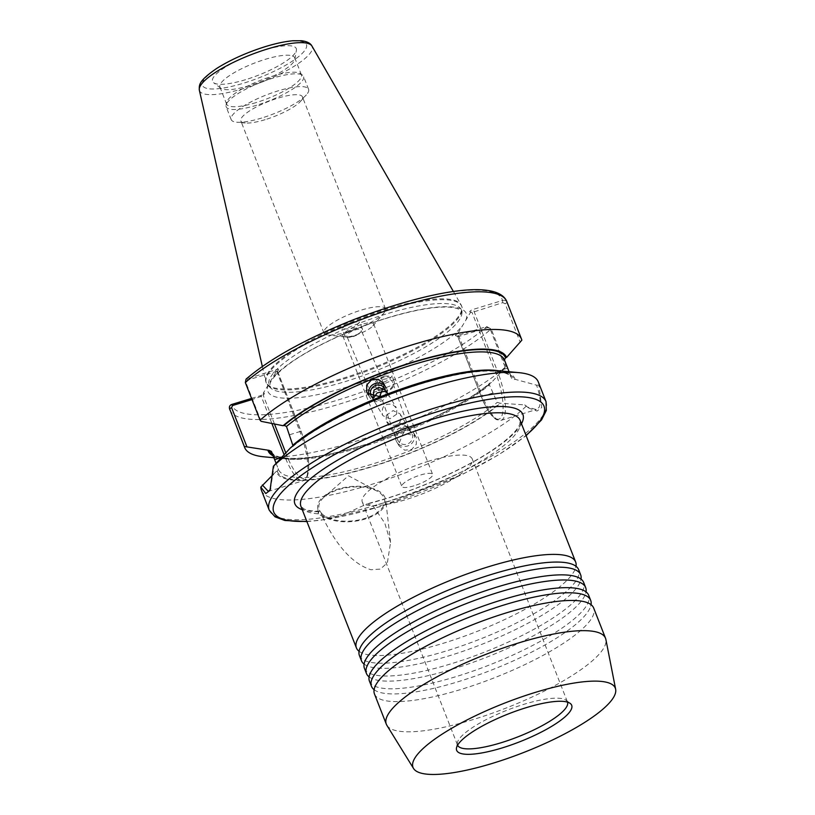 <?xml version="1.0" encoding="UTF-8"?>
<svg xmlns="http://www.w3.org/2000/svg" width="815" height="815" viewBox="0 0 815 815"><rect width="100%" height="100%" fill="white"/><g stroke="black" fill="none" stroke-linecap="round" stroke-linejoin="round"><path stroke-width="0.61" stroke-dasharray="4.08 3.06" d="M374.472 693.983A117.727 28.678 158.6 0 0 460.913 689.47A117.727 28.678 158.6 0 0 591.731 618.157A117.727 28.678 158.6 0 0 593.697 608.072M369.46 681.187A117.727 28.678 158.6 0 0 455.901 676.674A117.727 28.678 158.6 0 0 586.718 605.362A117.727 28.678 158.6 0 0 588.685 595.276M364.448 668.392A117.727 28.678 158.6 0 0 450.889 663.879A117.727 28.678 158.6 0 0 581.706 592.566A117.727 28.678 158.6 0 0 583.672 582.481M359.435 655.596A117.727 28.678 158.6 0 0 445.876 651.083A117.727 28.678 158.6 0 0 576.684 579.771A117.727 28.678 158.6 0 0 578.65 569.685M264.213 456.838A148.666 36.217 158.6 0 0 353.842 441.873A148.666 36.217 158.6 0 0 505.921 366.607L505.259 367.514L490.049 328.69L487.737 327.599L458.977 336.381L457.673 336.452L457.684 333.702L470.826 311.89L472.058 312.491L502.784 302.63L505.096 303.72L520.316 342.545M261.126 421.335L246.038 382.826L247.424 380.055L277.548 371.182L276.54 371.141L263.337 393.044L263.357 395.642L251.998 399.584M321.782 513.603A33.058 16.86 -6.5 0 0 364.702 518.503A33.058 16.86 -6.5 0 0 377.029 491.088A33.058 16.86 -6.5 0 0 338.704 489.56A33.058 16.86 -6.5 0 0 324.115 497.119A33.058 16.86 -6.5 0 0 320.01 511.25L318.777 511.331L318.359 513.878L325.267 518.218L341.281 515.691L367.096 503.874L373.026 505.901L384.782 523.098L390.548 542.464L387.39 562.747L380.432 569.084L370.947 569.736C348.351 562.615 332.204 537.462 321.355 514.56L321.782 513.603L320.01 511.25L318.777 511.331A34.24 17.461 -6.5 0 1 317.677 507.908A34.24 17.461 -6.5 0 1 338.245 489.041A34.24 17.461 -6.5 0 1 385.729 500.155A34.24 17.461 -6.5 0 1 365.161 519.023A34.24 17.461 -6.5 0 1 321.355 514.56M386.33 415.293L386.127 420.734L390.13 424.982C398.117 426.428 401.601 423.066 400.572 414.906L400.022 413.796L393.095 410.607L386.33 415.293M413.969 485.822A16.534 4.024 -21.4 0 1 401.836 486.453A16.534 4.024 -21.4 0 1 420.479 475.023A16.534 4.024 -21.4 0 1 432.622 474.391A16.534 4.024 -21.4 0 1 413.969 485.822M396.64 414.183L389.886 418.859L382.948 415.681L382.398 414.57C381.369 406.41 384.843 403.048 392.84 404.495L396.844 408.743L396.64 414.183M361.483 324.472A16.534 4.024 158.6 0 0 342.84 335.902A16.534 4.024 158.6 0 0 344.857 336.921A16.534 4.024 158.6 0 0 354.973 335.271A16.534 4.024 158.6 0 0 372.822 325.959A16.534 4.024 158.6 0 0 373.616 323.84A16.534 4.024 158.6 0 0 361.483 324.472M386.88 725.33A117.727 28.678 158.6 0 0 472.761 719.676A117.727 28.678 158.6 0 0 605.891 639.51M567.525 702.143A59.037 14.385 158.6 0 0 567.474 701.99A59.037 14.385 158.6 0 0 566.13 700.279A59.037 14.385 158.6 0 0 524.116 704.252A59.037 14.385 158.6 0 0 457.347 742.903A59.037 14.385 158.6 0 0 457.531 745.073A59.037 14.385 158.6 0 0 457.592 745.226M428.843 461.147A59.037 14.385 158.6 0 0 362.257 501.969A59.037 14.385 158.6 0 0 405.605 499.697A59.037 14.385 158.6 0 0 472.201 458.876A59.037 14.385 158.6 0 0 428.843 461.147M374.105 689.694A117.727 28.678 158.6 0 0 375.399 690.57A117.727 28.678 158.6 0 0 457.908 681.788A117.727 28.678 158.6 0 0 588.725 610.476A117.727 28.678 158.6 0 0 590.702 606.197A117.727 28.678 158.6 0 0 591.058 604.679M369.093 676.898A117.727 28.678 158.6 0 0 370.387 677.774A117.727 28.678 158.6 0 0 452.896 668.993A117.727 28.678 158.6 0 0 583.703 597.68A117.727 28.678 158.6 0 0 585.679 593.402A117.727 28.678 158.6 0 0 586.036 591.884M364.081 664.103A117.727 28.678 158.6 0 0 365.375 664.979A117.727 28.678 158.6 0 0 447.883 656.197A117.727 28.678 158.6 0 0 578.691 584.885A117.727 28.678 158.6 0 0 580.667 580.606A117.727 28.678 158.6 0 0 581.024 579.088M359.069 651.307A117.727 28.678 158.6 0 0 360.352 652.183A117.727 28.678 158.6 0 0 442.861 643.402A117.727 28.678 158.6 0 0 573.678 572.089A117.727 28.678 158.6 0 0 575.655 567.811A117.727 28.678 158.6 0 0 576.011 566.293M368.828 395.153A9.566 9.271 -31.2 0 0 382.072 400.695A9.566 9.271 -31.2 0 0 384.67 385.587M371.64 396.956A7.793 7.549 -31.2 0 0 385.322 389.692A7.793 7.549 -31.2 0 0 384.975 388.928M350.307 330.32A9.444 3.362 -22.9 0 0 345 336.096A9.444 3.362 -22.9 0 0 347.801 337.237A9.444 3.362 -22.9 0 0 357.092 334.537A9.444 3.362 -22.9 0 0 361.259 331.562A9.444 3.362 -22.9 0 0 362.4 328.761A9.444 3.362 -22.9 0 0 350.307 330.32M356.858 335.026A7.793 2.781 157.1 0 1 349.197 337.247A7.793 2.781 157.1 0 1 346.884 336.31A7.793 2.781 157.1 0 1 351.265 331.542A7.793 2.781 157.1 0 1 361.239 330.258A7.793 2.781 157.1 0 1 360.291 332.561A7.793 2.781 157.1 0 1 356.858 335.026M351.876 322.17L345.611 324.879L341.974 328.944L349.696 328.863L355.951 326.153L359.588 322.088L351.876 322.17M398.576 444.695L399.248 446.07L404.688 450.175L411.585 449.503L416.271 444.369L416.292 437.533L415.619 436.168L403.384 432.877L398.576 444.695M413.867 433.519A9.566 9.271 148.8 0 1 396.824 442.046A9.566 9.271 148.8 0 1 400.899 428.782A9.566 9.271 148.8 0 1 413.867 433.519M412.095 433.957A7.793 7.549 148.8 0 1 398.199 440.905A7.793 7.549 148.8 0 1 401.53 430.096A7.793 7.549 148.8 0 1 412.095 433.957M386.687 421.864L398.199 440.905M411.544 432.836L408.193 427.315L400.532 423.087C394.888 424.483 392.84 428.252 394.389 434.405C394.205 432.48 395.652 430.544 398.739 428.609C403.995 426.082 407.357 426.072 408.835 428.568L409.15 429.423A7.793 5.888 -19.3 0 1 409.354 430.259L408.835 428.568L409.354 430.259M377.977 387.573A7.793 5.888 160.7 0 0 385.566 390.996A7.793 5.888 160.7 0 0 392.687 382.429A7.793 5.888 160.7 0 0 385.098 379.006A7.793 5.888 160.7 0 0 377.977 387.573L394.389 434.405M385.403 391.648A9.444 7.131 -19.3 0 1 376.204 387.512A9.444 7.131 -19.3 0 1 384.833 377.121A9.444 7.131 -19.3 0 1 394.032 381.267A9.444 7.131 -19.3 0 1 385.403 391.648M384.466 376.072L378.262 378.751L374.554 382.795L382.296 382.765L388.49 380.085L392.209 376.041L384.466 376.072M511.677 378.425A125.164 30.491 158.6 0 0 511.576 378.129L509.63 373.158L511.677 378.425L514.041 379.647L515.1 379.321L536.565 385.159C540.274 395.784 541.089 403.201 539 407.419L536.311 409.558L527.529 407.123L524.677 404.882L499.85 403.191L497.262 402.345L489.387 384.884L490.457 382.765L491.527 382.439L505.259 367.514M265.12 119.673A33.058 8.058 -21.4 0 1 245.183 123.004A33.058 8.058 -21.4 0 1 240.843 120.946A33.058 8.058 -21.4 0 1 278.129 98.085A33.058 8.058 -21.4 0 1 302.406 96.822A33.058 8.058 -21.4 0 1 300.613 101.284A33.058 8.058 -21.4 0 1 265.12 119.673M348.209 331.705A33.058 8.058 -21.4 0 1 327.976 334.996A33.058 8.058 -21.4 0 1 323.932 332.968A33.058 8.058 -21.4 0 1 361.218 310.108A33.058 8.058 -21.4 0 1 385.495 308.844A33.058 8.058 -21.4 0 1 383.906 313.082A33.058 8.058 -21.4 0 1 348.209 331.705M245.58 79.676A44.947 10.952 -21.4 0 1 213.601 82.702A44.947 10.952 -21.4 0 1 263.265 50.316A44.947 10.952 -21.4 0 1 296.405 50.245A44.947 10.952 -21.4 0 1 245.58 79.676M249.441 85.575A40.169 9.79 -21.4 0 1 220.855 88.285A40.169 9.79 -21.4 0 1 219.948 87.113A40.169 9.79 -21.4 0 1 265.252 59.342A40.169 9.79 -21.4 0 1 294.745 57.804A40.169 9.79 -21.4 0 1 294.877 59.281A40.169 9.79 -21.4 0 1 249.441 85.575M256.114 102.588A40.169 9.79 -21.4 0 1 226.611 104.137A40.169 9.79 -21.4 0 1 226.489 102.659A40.169 9.79 -21.4 0 1 271.925 76.355A40.169 9.79 -21.4 0 1 300.501 73.645A40.169 9.79 -21.4 0 1 301.418 74.817A40.169 9.79 -21.4 0 1 256.114 102.588M256.694 105.227A41.565 10.126 -21.4 0 1 226.173 106.816A41.565 10.126 -21.4 0 1 226.04 105.288A41.565 10.126 -21.4 0 1 273.045 78.077A41.565 10.126 -21.4 0 1 302.62 75.275A41.565 10.126 -21.4 0 1 303.567 76.488A41.565 10.126 -21.4 0 1 256.694 105.227M261.707 118.022A41.565 10.126 -21.4 0 1 236.645 122.209A41.565 10.126 -21.4 0 1 231.185 119.611A41.565 10.126 -21.4 0 1 278.068 90.873A41.565 10.126 -21.4 0 1 308.579 89.283A41.565 10.126 -21.4 0 1 306.338 94.897A41.565 10.126 -21.4 0 1 261.707 118.022M343.084 378.211A104.972 25.571 158.6 0 0 461.473 305.635A104.972 25.571 158.6 0 0 461.066 304.79A104.972 25.571 158.6 0 0 384.395 309.659A104.972 25.571 158.6 0 0 265.721 381.339A104.972 25.571 158.6 0 0 266.006 382.235A104.972 25.571 158.6 0 0 343.084 378.211M343.41 379.067A104.972 25.571 158.6 0 0 462.227 309.537A104.972 25.571 158.6 0 0 461.81 306.491A104.972 25.571 158.6 0 0 384.731 310.515A104.972 25.571 158.6 0 0 266.332 383.091A104.972 25.571 158.6 0 0 268.104 385.617A104.972 25.571 158.6 0 0 343.41 379.067M273.269 474.422L276.224 471.478A128.047 31.194 158.6 0 0 370.468 467.209A128.047 31.194 158.6 0 0 500.909 402.865M261.462 490.396A148.666 36.217 158.6 0 0 370.621 484.691A148.666 36.217 158.6 0 0 526.358 406.023L529.271 408.305L537.044 411.045L541.741 407.531L538.919 385.189A148.666 36.217 158.6 0 0 538.287 381.909M271.426 451.418C274.981 462.299 314.274 460.506 362.43 445.428C411.361 430.717 465.742 404.067 489.835 383.101L490.457 382.765A126.936 30.919 158.6 0 1 362.329 445.52A126.936 30.919 158.6 0 1 272.648 454.536M276.224 471.478L277.283 471.162L278.394 469.185L276.55 464.499L278.496 469.471A125.164 30.491 158.6 0 0 370.407 464.672A125.164 30.491 158.6 0 0 497.262 402.345M373.005 397.394L374.136 400.909L373.953 397.567M374.136 400.909L374.482 401.734A7.793 2.781 -22.9 0 0 374.757 402.111L374.411 401.469A7.793 2.781 -22.9 0 0 374.482 401.734M371.426 396.64L374.757 402.111M384.385 391.404L388.113 394.103L388.826 395.652A7.793 2.781 -22.9 0 1 388.847 395.683L388.775 395.52M388.582 395.071L384.823 389.947M538.919 385.189L536.565 385.159M515.1 379.321A128.047 31.194 158.6 0 0 498.057 370.693M292.809 445.255L291.475 447.608L290.415 447.934M498.291 370.723A125.164 30.491 158.6 0 1 511.576 378.129C510.985 375.542 506.319 370.896 487.492 371.059C471.814 371.446 451.999 375.032 428.028 381.828C376.713 396.212 316.903 425.053 292.137 447.241L291.475 447.608A126.936 30.919 158.6 0 1 420.642 383.957A126.936 30.919 158.6 0 1 514.041 379.647M273.168 455.87A128.047 31.194 158.6 0 0 284.914 458.784A128.047 31.194 158.6 0 0 491.527 382.439M457.684 333.702A3.545 0.866 158.6 0 0 455.585 335.658A3.545 0.866 158.6 0 0 457.999 335.362L486.759 326.581L491.16 328.944L505.921 366.607M285.78 452.865L286.809 455.483A36.461 10.697 -107 0 0 306.888 476.51A36.461 10.697 -107 0 0 301.163 431.675L277.518 371.334L276.54 371.141A3.291 0.805 158.6 0 0 278.465 369.816A3.291 0.805 158.6 0 0 276.112 369.653L246.069 379.118M521.855 340.171L507.093 302.508C506.115 300.613 504.587 299.93 502.509 300.45L473.749 309.231A3.545 0.866 158.6 0 0 470.55 310.698A3.545 0.866 158.6 0 0 469.939 311.85A3.545 0.866 158.6 0 0 470.826 311.89M524.677 404.882L526.358 406.023M251.54 398.413L260.413 395.703A3.545 0.866 158.6 0 0 264.386 393.492A3.545 0.866 158.6 0 0 263.337 393.044M469.939 311.85L472.058 312.491L495.51 372.323A36.461 10.697 73 0 1 501.235 417.158A36.461 10.697 73 0 1 481.156 396.141L457.704 336.3M270.458 489.316L274.237 465.263M264.386 393.492L263.357 395.642L274.472 424.004M247.424 380.055L247.291 378.455A145.121 35.351 -21.4 0 1 395.52 305.116A145.121 35.351 -21.4 0 1 502.509 300.45L502.784 302.63M487.737 327.599L486.759 326.581A145.121 35.351 -21.4 0 1 338.52 399.849A145.121 35.351 -21.4 0 1 231.654 404.485M408.865 428.792A7.793 5.888 -19.3 0 1 409.15 429.423M395.224 435.964A7.793 5.888 -19.3 0 1 394.45 434.609M388.887 396.406A7.793 2.781 -22.9 0 0 388.847 395.683M268.349 384.741A106.571 25.958 158.6 0 0 346.11 387.268A106.571 25.958 158.6 0 0 462.686 325.389M465.813 320.193A106.571 25.958 158.6 0 0 388.052 317.667A106.571 25.958 158.6 0 0 271.477 379.546M301.163 431.675L299.889 431.593A38.234 11.216 73 0 1 305.9 478.599A38.234 11.216 73 0 1 303.537 480.646A38.234 11.216 73 0 1 284.843 456.563L284.099 454.658M507.663 368.146L497.476 371.253L474.024 311.412L473.749 309.231M492.606 393.115L482.429 396.222A38.234 11.216 -107 0 0 501.113 420.306A38.234 11.216 -107 0 0 503.476 418.268A38.234 11.216 -107 0 0 497.476 371.253L495.51 372.323M265.415 46.761A55.838 13.6 -21.4 0 1 305.482 49.409A55.838 13.6 -21.4 0 1 243.43 83.232A55.838 13.6 -21.4 0 1 203.363 80.583A55.838 13.6 -21.4 0 1 265.415 46.761M199.349 90.21A60.514 14.741 158.6 0 0 243.94 88.407A60.514 14.741 158.6 0 0 311.962 46.078M306.797 521.294A145.121 35.351 158.6 0 0 380.31 506.482A145.121 35.351 158.6 0 0 526.021 435.383M546.03 401.652A148.666 36.217 -21.4 0 1 378.354 504.444A148.666 36.217 -21.4 0 1 269.205 510.139M344.959 381.664A103.362 25.183 158.6 0 0 461.942 313.204A103.362 25.183 158.6 0 0 385.638 314.162A103.362 25.183 158.6 0 0 270.804 388.113A103.362 25.183 158.6 0 0 344.959 381.664M277.283 471.162A126.936 30.919 158.6 0 0 370.682 466.852A126.936 30.919 158.6 0 0 499.85 403.191M229.922 409.914A148.666 36.217 158.6 0 0 339.081 404.209A148.666 36.217 158.6 0 0 491.16 328.944L490.049 328.69M271.436 451.439A125.164 30.491 158.6 0 0 363.296 446.549A125.164 30.491 158.6 0 0 489.387 384.884M373.026 505.901A117.727 28.678 158.6 0 0 387.37 501.806A117.727 28.678 158.6 0 0 520.153 420.408L519.695 424.299C518.666 427.427 513.582 435.139 496.07 447.588C470.245 465.915 425.45 486.626 385.067 498.831L367.096 503.874M521.478 423.78A122.454 29.829 -21.4 0 1 384.772 499.075A122.454 29.829 -21.4 0 1 365.986 504.332M319.775 511.25C312.277 511.188 306.99 510.404 303.903 508.866L300.929 506.319A117.727 28.678 158.6 0 0 321.65 513.929M318.573 511.698A122.454 29.829 -21.4 0 1 302.253 509.691M505.096 303.72L507.093 302.508A148.666 36.217 158.6 0 0 506.747 301.418M457.999 335.362L458.977 336.381L482.429 396.222L481.125 396.294C486.005 408.59 491.119 416.373 496.478 419.654L501.113 420.306L536.311 409.558M281.318 457.633L286.809 455.483M289.712 434.701L299.889 431.593L276.112 369.653M271.884 423.494L261.391 396.722L260.413 395.703M481.156 396.141L457.673 336.452M246.038 382.826L245.325 382.551M589.765 603.813L590.875 604.75L590.702 606.197M584.752 591.018L585.863 591.955L585.679 593.402M579.73 578.222L580.84 579.159L580.667 580.606M574.718 565.427L575.828 566.364L575.655 567.811M268.104 385.617L270.804 388.113L269.897 386.86C269.755 384.323 268.084 379.627 290.099 363.215C312.491 347.058 352.111 328.649 387.838 317.86C416.088 309.425 437.38 305.931 451.693 307.367C458.071 308.406 461.422 309.843 461.748 311.676L461.942 313.204L462.227 309.537M359.425 649.8L359.242 651.246L360.352 652.183M364.437 662.595L364.264 664.042L365.375 664.979M369.45 675.391L369.277 676.837L370.387 677.774M374.462 688.186L374.289 689.633L375.399 690.57M377.029 491.088L348.484 475.777L324.115 497.119M318.359 513.878L317.677 507.908M390.548 542.464L385.729 500.155M342.84 335.902L401.836 486.453M457.347 742.903L456.471 748.068M362.257 501.969L457.531 745.073M369.776 397.323L367.351 393.309M349.197 337.247L347.801 337.237M345 336.096L341.974 328.944M396.824 442.046L399.248 446.07M400.022 413.796L408.193 427.315M376.204 387.512L374.554 382.795M277.548 371.182L301.193 431.522C308.844 452.488 310.709 467.953 306.786 477.916L303.537 480.646L268.339 491.394M306.909 521.58L320.784 520.245L380.085 506.675L463.103 474.065L498.841 454.719L526.133 435.668M323.932 332.968L240.843 120.946M344.857 336.921L327.976 334.996M220.855 88.285L213.601 82.702M226.611 104.137L219.948 87.113M226.489 102.659L226.04 105.288M231.185 119.611L226.173 106.816M245.183 123.004L236.645 122.209M453.435 291.556L461.066 304.79M461.473 305.635L461.81 306.491M373.942 400.46L346.884 336.31M374.645 401.958L382.948 415.681M384.772 388.572L387.716 393.441M388.113 394.103L396.284 407.612M388.47 394.806L361.239 330.258M408.763 428.333L392.687 382.429M284.914 458.784L273.901 457.745M266.006 382.235L266.332 383.091M262.328 366.444L265.721 381.339M300.613 101.284L306.338 94.897M308.579 89.283L303.567 76.488M300.501 73.645L302.62 75.275M301.418 74.817L294.745 57.804M294.877 59.281L296.405 50.245M372.822 325.959L383.906 313.082M385.495 308.844L302.406 96.822M457.765 336.534L455.585 335.658M277.518 371.345L278.465 369.816M270.937 488.389L269.979 490.426M529.271 408.305L527.529 407.123M394.032 381.267L392.209 376.041M413.195 432.154L415.619 436.168M362.4 328.761L359.588 322.088M360.291 332.561L361.259 331.562M386.147 387.431L383.722 383.407M472.201 458.876L567.474 701.99M566.13 700.279L570.276 703.467M373.616 323.84L432.622 474.391"/><path stroke-width="1.22" d="M615.651 689.296L605.891 639.51A117.727 28.678 158.6 0 0 605.535 638.277L593.697 608.072A117.727 28.678 158.6 0 0 589.765 603.813A117.727 28.678 158.6 0 0 507.256 612.585A117.727 28.678 158.6 0 0 376.438 683.897A117.727 28.678 158.6 0 0 374.462 688.186A117.727 28.678 158.6 0 0 374.472 693.983L386.31 724.189A117.727 28.678 158.6 0 0 386.88 725.33L413.551 768.494A108.64 26.467 158.6 0 0 492.79 763.268A108.64 26.467 158.6 0 0 615.651 689.296A108.64 26.467 158.6 0 0 535.547 692.322A108.64 26.467 158.6 0 0 413.551 768.494M591.058 604.679A117.727 28.678 158.6 0 0 590.692 600.39L588.685 595.276A117.727 28.678 158.6 0 0 584.752 591.018A117.727 28.678 158.6 0 0 502.244 599.789A117.727 28.678 158.6 0 0 371.426 671.102A117.727 28.678 158.6 0 0 369.45 675.391A117.727 28.678 158.6 0 0 369.46 681.187L371.467 686.301A117.727 28.678 158.6 0 0 374.105 689.694M586.036 591.884A117.727 28.678 158.6 0 0 585.669 587.595L583.672 582.481A117.727 28.678 158.6 0 0 579.73 578.222A117.727 28.678 158.6 0 0 497.221 586.994A117.727 28.678 158.6 0 0 366.414 658.306A117.727 28.678 158.6 0 0 364.437 662.595A117.727 28.678 158.6 0 0 364.448 668.392L366.455 673.506A117.727 28.678 158.6 0 0 369.093 676.898M581.024 579.088A117.727 28.678 158.6 0 0 580.657 574.799L578.65 569.685A117.727 28.678 158.6 0 0 574.718 565.427A117.727 28.678 158.6 0 0 492.209 574.198A117.727 28.678 158.6 0 0 361.402 645.511A117.727 28.678 158.6 0 0 359.425 649.8A117.727 28.678 158.6 0 0 359.435 655.596L361.432 660.71A117.727 28.678 158.6 0 0 364.081 664.103M605.535 638.277A117.727 28.678 158.6 0 0 519.094 642.791A117.727 28.678 158.6 0 0 386.31 724.189M526.327 707.634A61.767 15.047 158.6 0 0 456.471 748.068A61.767 15.047 158.6 0 0 502.02 747.966A61.767 15.047 158.6 0 0 570.276 703.467A61.767 15.047 158.6 0 0 526.327 707.634M457.592 745.226A59.037 14.385 158.6 0 0 500.879 742.811A59.037 14.385 158.6 0 0 567.525 702.143M590.692 600.39A117.727 28.678 158.6 0 0 504.24 604.913A117.727 28.678 158.6 0 0 373.433 676.226A117.727 28.678 158.6 0 0 371.467 686.301M585.669 587.595A117.727 28.678 158.6 0 0 499.228 592.118A117.727 28.678 158.6 0 0 368.421 663.43A117.727 28.678 158.6 0 0 366.455 673.506M580.657 574.799A117.727 28.678 158.6 0 0 494.216 579.322A117.727 28.678 158.6 0 0 363.409 650.635A117.727 28.678 158.6 0 0 361.432 660.71M576.011 566.293A117.727 28.678 158.6 0 0 575.645 562.004A117.727 28.678 158.6 0 0 489.204 566.527A117.727 28.678 158.6 0 0 358.386 637.839A117.727 28.678 158.6 0 0 356.42 647.915A117.727 28.678 158.6 0 0 359.069 651.307M384.395 384.782L379.596 396.599L367.351 393.309L366.679 391.944L366.699 385.108L371.385 379.973L378.282 379.301L383.722 383.407L384.395 384.782M384.975 388.928A7.793 7.549 -31.2 0 0 374.757 385.831A7.793 7.549 -31.2 0 0 371.64 396.956M506.747 301.418A148.666 36.217 158.6 0 0 395.265 307.836A148.666 36.217 158.6 0 0 245.325 382.551L246.069 379.118C270.132 358.519 306.073 338.663 353.893 319.551C427.111 291.444 497.058 278.536 506.747 301.418L521.508 339.081A148.666 36.217 158.6 0 1 521.855 340.171L506.573 357.469L505.504 357.795L504.434 359.914L508.957 371.436M506.573 357.469A128.047 31.194 158.6 0 0 412.502 362.268A128.047 31.194 158.6 0 0 283.09 425.715L284.16 425.389L286.483 426.469L292.809 445.255A125.164 30.491 158.6 0 1 396.1 390.813A125.164 30.491 158.6 0 1 498.291 370.723M521.508 339.081A148.666 36.217 158.6 0 0 412.349 344.786A148.666 36.217 158.6 0 0 260.087 420.214L261.126 421.335L283.09 425.715M546.03 401.652L538.287 381.909A148.666 36.217 158.6 0 0 518.758 372.638L498.057 370.693A128.047 31.194 158.6 0 0 392.799 393.105A128.047 31.194 158.6 0 0 290.415 447.934L273.392 466.272L269.979 490.426L265.782 493.544L260.831 487.105A148.666 36.217 158.6 0 0 261.462 490.396L269.205 510.139A148.666 36.217 -21.4 0 1 436.871 407.357A148.666 36.217 -21.4 0 1 546.03 401.652L546.305 410.505L541.588 419.857L526.133 435.668M260.831 487.105L273.269 474.422M518.758 372.638A148.666 36.217 158.6 0 0 429.128 387.604A148.666 36.217 158.6 0 0 273.392 466.272M276.071 463.277L271.436 451.439L269.103 450.359L244.337 446.488L229.443 408.427L244.683 447.567A148.666 36.217 158.6 0 0 264.213 456.838L273.901 457.745M229.922 409.914A148.666 36.217 158.6 0 1 229.575 408.824C229.015 406.787 229.718 405.34 231.654 404.485L251.54 398.413M244.337 446.488A148.666 36.217 158.6 0 0 244.683 447.567M384.823 389.947L378.944 387.38L374.024 390.049L373.005 397.394M373.953 397.567L377.151 392.901L384.385 391.404M268.043 450.685A128.047 31.194 158.6 0 0 273.168 455.87M245.325 382.551L260.087 420.214M262.338 484.986L268.339 491.394L270.458 489.316M251.998 399.584L232.632 405.503L231.572 407.612L246.792 446.447M231.654 404.485L232.632 405.503M384.67 385.587A9.566 9.271 -31.2 0 0 368.828 395.153M199.349 90.21C199.268 85.331 197.668 81.51 216.79 68.379C230.767 59.638 247.067 52.343 265.7 46.506C276.081 43.348 285.148 41.433 292.901 40.76L301.642 40.75C307.082 41.473 310.525 43.246 311.962 46.078A60.514 14.741 158.6 0 0 267.758 48.89A60.514 14.741 158.6 0 0 199.349 90.21L262.328 366.444M526.021 435.383A145.121 35.351 158.6 0 0 437.431 411.707A145.121 35.351 158.6 0 0 291.862 482.684A145.121 35.351 158.6 0 0 306.797 521.294M575.645 562.004L520.153 420.408A117.727 28.678 158.6 0 0 433.712 424.921A117.727 28.678 158.6 0 0 300.929 506.319L356.42 647.915M302.253 509.691A122.454 29.829 -21.4 0 1 321.609 470.316A122.454 29.829 -21.4 0 1 432.969 419.114A122.454 29.829 -21.4 0 1 521.478 423.78M269.103 450.359A126.936 30.919 158.6 0 0 272.648 454.536M504.434 359.914A125.164 30.491 158.6 0 0 412.563 364.804A125.164 30.491 158.6 0 0 286.483 426.469M505.504 357.795A126.936 30.919 158.6 0 0 412.288 362.624A126.936 30.919 158.6 0 0 284.16 425.389M274.655 459.67L281.318 457.633M274.472 424.004L285.78 452.865M284.099 454.658L271.884 423.494M229.575 408.824L231.572 407.612M311.962 46.078L453.435 291.556M306.909 521.58L284.863 520.49L275.022 516.832L269.205 510.139"/></g></svg>
